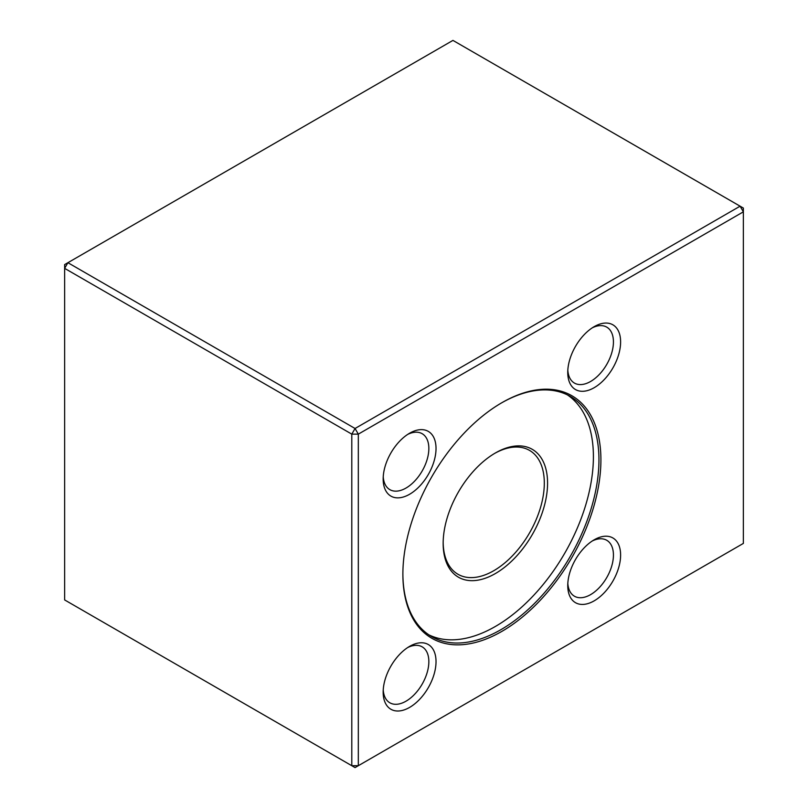 <?xml version="1.0" encoding="UTF-8"?>
<svg xmlns="http://www.w3.org/2000/svg" width="808" height="808" viewBox="0 0 808 808"><rect width="100%" height="100%" fill="white"/><g stroke="black" fill="none" stroke-linecap="round" stroke-linejoin="round"><path stroke-width="1.21" d="M501.889 631.371A140.037 80.85 -60 0 1 402.879 574.205A140.037 80.85 -60 0 1 501.889 402.697A140.037 80.85 -60 0 1 600.91 459.863A140.037 80.85 -60 0 1 501.889 631.371M409.595 494.264A37.38 21.584 -60 0 1 383.164 479.013A37.38 21.584 -60 0 1 409.595 433.229A37.38 21.584 -60 0 1 436.027 448.49A37.38 21.584 -60 0 1 409.595 494.264M594.183 387.699A37.38 21.584 -60 0 1 567.751 372.438A37.38 21.584 -60 0 1 594.183 326.654A37.38 21.584 -60 0 1 620.615 341.915A37.38 21.584 -60 0 1 594.183 387.699M594.183 600.839A37.38 21.584 -60 0 1 567.751 585.578A37.38 21.584 -60 0 1 594.183 539.805A37.38 21.584 -60 0 1 620.615 555.066A37.38 21.584 -60 0 1 594.183 600.839M409.595 707.414A37.38 21.584 -60 0 1 383.164 692.153A37.38 21.584 -60 0 1 409.595 646.37A37.38 21.584 -60 0 1 436.027 661.631A37.38 21.584 -60 0 1 409.595 707.414M358.318 434.138L358.318 765.711L743.36 543.41L743.36 211.837L358.318 434.138L355.055 428.493L740.098 206.181L452.945 40.4L67.902 262.701L355.055 428.493L351.793 434.138L64.64 268.357L64.64 599.93L351.793 765.711L351.793 434.138L358.318 434.138M743.36 211.837L743.36 208.07L740.098 206.181L743.36 211.837M355.055 767.6L358.318 765.711L351.793 765.711L355.055 767.6M64.64 264.59L64.64 268.357L67.902 262.701L64.64 264.59M402.879 573.64A138.653 80.053 120 0 0 431.593 636.542A138.653 80.053 120 0 0 500.909 629.674A138.653 80.053 120 0 0 591.486 507.495A138.653 80.053 120 0 0 570.236 396.395A138.653 80.053 120 0 0 501.404 402.98M567.408 394.89A138.653 80.053 -60 0 1 564.691 553.288A138.653 80.053 -60 0 1 428.876 634.846M495.365 573.559A73.831 42.632 -60 0 1 443.158 543.41A73.831 42.632 -60 0 1 495.365 452.985A73.831 42.632 -60 0 1 547.572 483.123A73.831 42.632 -60 0 1 495.365 573.559M443.168 542.461A71.528 41.299 120 0 0 457.974 574.266A71.528 41.299 120 0 0 493.739 570.731A71.528 41.299 120 0 0 540.461 507.697A71.528 41.299 120 0 0 529.503 450.379A71.528 41.299 120 0 0 494.546 453.46M383.234 689.971A32.3 18.655 120 0 0 389.86 702.798A32.3 18.655 120 0 0 406.01 701.192A32.3 18.655 120 0 0 427.109 672.731A32.3 18.655 120 0 0 422.16 646.844A32.3 18.655 120 0 0 407.737 647.521M567.822 583.396A32.3 18.655 120 0 0 574.448 596.223A32.3 18.655 120 0 0 590.597 594.627A32.3 18.655 120 0 0 611.696 566.155A32.3 18.655 120 0 0 606.747 540.279A32.3 18.655 120 0 0 592.325 540.956M567.822 370.256A32.3 18.655 120 0 0 574.448 383.083A32.3 18.655 120 0 0 590.597 381.477A32.3 18.655 120 0 0 611.696 353.015A32.3 18.655 120 0 0 606.747 327.129A32.3 18.655 120 0 0 592.325 327.806M383.234 476.821A32.3 18.655 120 0 0 389.86 489.648A32.3 18.655 120 0 0 406.01 488.052A32.3 18.655 120 0 0 427.109 459.59A32.3 18.655 120 0 0 422.16 433.704A32.3 18.655 120 0 0 407.737 434.381"/></g></svg>
